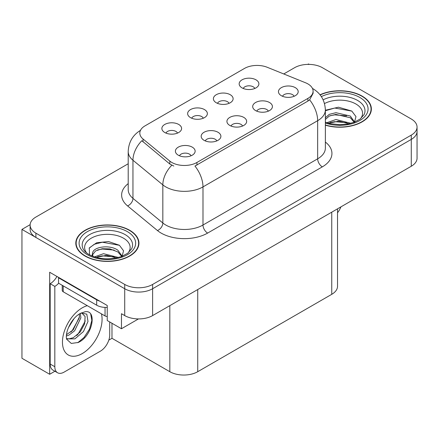 <?xml version="1.0" encoding="UTF-8"?>
<svg xmlns="http://www.w3.org/2000/svg" width="439" height="439" viewBox="0 0 439 439"><rect width="100%" height="100%" fill="white"/><g stroke="black" fill="none" stroke-linecap="round" stroke-linejoin="round"><path stroke-width="0.66" d="M242.569 126.037A5.921 3.419 0 0 0 240.978 124.374A5.921 3.419 0 0 0 235.145 123.507A5.921 3.419 0 0 0 231.018 126.037M243.766 117.389A9.867 5.696 0 0 0 231.128 116.758A9.867 5.696 0 0 0 227.857 123.836A9.867 5.696 0 0 0 229.816 125.444A9.867 5.696 0 0 0 245.725 123.836A9.867 5.696 0 0 0 243.766 117.389M203.273 118.223A5.921 3.419 0 0 0 201.682 116.56A5.921 3.419 0 0 0 195.854 115.693A5.921 3.419 0 0 0 191.722 118.223M204.475 109.58A9.867 5.696 0 0 0 191.832 108.943A9.867 5.696 0 0 0 188.567 116.022A9.867 5.696 0 0 0 190.521 117.63A9.867 5.696 0 0 0 206.429 116.022A9.867 5.696 0 0 0 204.475 109.58M216.806 140.908A5.921 3.419 0 0 0 215.214 139.245A5.921 3.419 0 0 0 209.387 138.378A5.921 3.419 0 0 0 205.254 140.908M218.007 132.265A9.867 5.696 0 0 0 205.364 131.629A9.867 5.696 0 0 0 202.099 138.708A9.867 5.696 0 0 0 204.053 140.321A9.867 5.696 0 0 0 219.961 138.708A9.867 5.696 0 0 0 218.007 132.265M191.042 155.785A5.921 3.419 0 0 0 189.45 154.122A5.921 3.419 0 0 0 183.623 153.255A5.921 3.419 0 0 0 179.496 155.785M192.244 147.136A9.867 5.696 0 0 0 179.6 146.505A9.867 5.696 0 0 0 176.335 153.584A9.867 5.696 0 0 0 178.294 155.192A9.867 5.696 0 0 0 194.203 153.584A9.867 5.696 0 0 0 192.244 147.136M268.328 111.16A5.921 3.419 0 0 0 266.742 109.498A5.921 3.419 0 0 0 260.909 108.631A5.921 3.419 0 0 0 256.782 111.16M269.53 102.517A9.867 5.696 0 0 0 256.892 101.881A9.867 5.696 0 0 0 253.621 108.96A9.867 5.696 0 0 0 255.58 110.573A9.867 5.696 0 0 0 271.489 108.96A9.867 5.696 0 0 0 269.53 102.517M294.092 96.289A5.921 3.419 0 0 0 292.506 94.626A5.921 3.419 0 0 0 286.672 93.759A5.921 3.419 0 0 0 282.546 96.289M295.293 87.641A9.867 5.696 0 0 0 282.65 87.01A9.867 5.696 0 0 0 279.385 94.089A9.867 5.696 0 0 0 281.344 95.697A9.867 5.696 0 0 0 297.252 94.089A9.867 5.696 0 0 0 295.293 87.641M254.796 88.475A5.921 3.419 0 0 0 253.21 86.812A5.921 3.419 0 0 0 247.376 85.945A5.921 3.419 0 0 0 243.25 88.475M255.997 79.832A9.867 5.696 0 0 0 243.36 79.196A9.867 5.696 0 0 0 240.089 86.274A9.867 5.696 0 0 0 242.048 87.882A9.867 5.696 0 0 0 257.956 86.274A9.867 5.696 0 0 0 255.997 79.832M229.032 103.352A5.921 3.419 0 0 0 227.446 101.683A5.921 3.419 0 0 0 221.613 100.816A5.921 3.419 0 0 0 217.486 103.352M230.234 94.703A9.867 5.696 0 0 0 217.596 94.067A9.867 5.696 0 0 0 214.325 101.146A9.867 5.696 0 0 0 216.284 102.759A9.867 5.696 0 0 0 232.193 101.146A9.867 5.696 0 0 0 230.234 94.703M177.51 133.099A5.921 3.419 0 0 0 175.918 131.431A5.921 3.419 0 0 0 170.091 130.564A5.921 3.419 0 0 0 165.964 133.099M178.711 124.451A9.867 5.696 0 0 0 166.068 123.814A9.867 5.696 0 0 0 162.803 130.893A9.867 5.696 0 0 0 164.762 132.507A9.867 5.696 0 0 0 180.67 130.893A9.867 5.696 0 0 0 178.711 124.451M307.898 83.909A17.758 10.251 0 0 0 305.522 82.762L267.23 67.282A17.758 10.251 0 0 0 244.49 68.429L145.018 125.861A17.758 10.251 0 0 0 139.816 133.11A17.758 10.251 0 0 0 143.026 138.993L169.838 161.102A17.758 10.251 0 0 0 196.941 162.468L307.898 98.407A17.758 10.251 0 0 0 313.095 91.158A17.758 10.251 0 0 0 307.898 83.909M30.137 224.675L21.95 229.405L124.72 288.736A19.728 11.392 0 0 0 152.624 288.736L411.272 139.41A19.728 11.392 0 0 0 417.05 131.354A19.728 11.392 0 0 1 411.272 139.41L152.624 288.736A19.728 11.392 0 0 1 124.72 288.736L35.899 237.455A19.728 11.392 0 0 1 30.121 229.405L30.121 225.108A19.728 11.392 0 0 0 35.899 233.164L124.72 284.439A19.728 11.392 0 0 0 152.624 284.439L411.272 135.113A19.728 11.392 0 0 0 417.05 127.058A19.728 11.392 0 0 0 411.272 119.002L322.451 67.721A19.728 11.392 0 0 0 294.547 67.721L283.748 73.961M309.248 64.396L308.502 63.962L307.755 64.396M54.924 371.24L49.667 374.275L49.667 272.251L107.237 305.489L107.237 320.525L121.466 328.74L121.466 313.704L124.72 315.586A19.728 11.392 0 0 0 152.624 315.586L411.272 166.255A19.728 11.392 0 0 0 417.05 158.199L417.05 127.058M138.477 318.923L121.466 328.74M49.667 374.275L21.95 358.273L21.95 229.405M337.531 208.832L337.531 286.266A19.728 11.392 180 0 1 331.752 294.322L197.731 371.701A19.728 11.392 180 0 1 169.827 371.701L111.978 338.299L111.978 323.263M111.978 338.299L108.817 340.126M325.365 125.197A31.57 18.224 0 0 0 371.361 108.987A31.57 18.224 0 0 0 362.12 96.103A31.57 18.224 0 0 0 320.02 94.78M129.697 230.288A31.57 18.224 0 0 0 95.296 226.337A31.57 18.224 0 0 0 75.81 243.173A31.57 18.224 0 0 0 85.056 256.063A31.57 18.224 0 0 0 119.457 260.014A31.57 18.224 0 0 0 138.943 243.173A31.57 18.224 0 0 0 129.697 230.288M76.139 244.847A31.57 18.224 0 0 0 76.029 245.324M313.095 91.158L313.095 93.337L309.616 99.834L307.898 101.085L194.943 166.046A23.02 13.291 60 0 1 202.988 186.899A26.307 15.189 180 0 1 165.783 186.899A26.307 15.189 180 0 1 162.836 184.874L132.957 160.24A26.307 15.189 180 0 1 128.204 151.526L128.204 189.653A26.307 15.189 0 0 0 132.957 198.362L162.836 222.996A26.307 15.189 0 0 0 165.783 225.026A26.307 15.189 0 0 0 202.988 225.026L317.66 158.819A26.307 15.189 0 0 0 325.365 148.08L325.365 109.953A26.307 15.189 180 0 1 317.66 120.692A23.02 13.291 -120 0 0 309.616 99.834M173.828 166.046L169.838 164.027L141.83 140.705A23.02 15.392 129.5 0 0 132.957 160.24L132.957 198.362A6.574 4.401 -50.5 0 1 127.573 205.913A32.881 18.987 180 0 1 128.204 183.634M128.204 163.763L35.899 217.053A19.728 11.392 0 0 0 30.121 225.108M138.724 245.324A31.57 18.224 0 0 0 138.614 244.847M371.142 111.138A31.57 18.224 0 0 0 371.037 110.661M340.905 206.884A13.154 7.595 -60 0 1 337.531 212.778M78.279 342.464L71.288 343.441L66.64 339.226L66.333 337.575C66.212 334.908 66.788 331.9 68.067 328.57C70.531 322.681 73.757 318.176 77.747 315.059L79.98 313.556L85.106 311.745C97.348 309.572 92.728 336.131 78.279 342.464M81.731 312.925L85.122 316.552L84.65 323.883L80.205 332.021L73.329 337.69L68.989 338.859L66.454 338.557M66.53 338.892L74.932 338.848L83.476 331.533L87.998 321.452L86.785 314.132L81.111 313.1L79.925 313.611M68.424 327.686L74.076 318.56M66.327 336.049L68.907 335.127L74.652 330.748L80.891 317.776L80.304 313.43M66.448 334.699L73.176 329.898L79.415 316.92L79.267 313.989M109.701 321.946L109.701 335.05A13.154 7.595 -60 0 1 100.399 351.162L64.127 372.102A13.154 7.595 -60 0 1 57.553 372.755L52.899 370.072A13.154 7.595 -60 0 1 50.178 364.046L50.178 283.72A13.154 7.595 120 0 0 56.938 276.449M58.656 283.243A13.154 7.595 -60 0 1 54.826 286.404L50.178 283.72M57.553 372.755A13.154 7.595 -60 0 1 54.826 366.735L54.826 286.404M99.658 301.116A13.154 7.595 180 0 1 96.679 299.826L58.546 277.81A13.154 7.595 0 0 0 58.941 277.607M96.679 299.826L96.679 305.198A13.154 7.595 0 0 0 107.237 307.388M58.546 277.81L58.546 283.182L96.679 305.198M70.86 332.082L72.194 330.677L79.316 317.841M76.721 335.533L78.098 334.09L85.32 320.876M77.769 342.694L84.003 337.498L89.512 329.096L91.839 320.404L90.725 314.214M324.503 103.555A22.757 13.137 180 0 1 355.892 103.994A22.757 13.137 180 0 1 360.381 118.887M354.366 122.602L355.974 116.604L351.804 111.067L338.48 107.204L325.365 110.238M320.163 94.961A31.24 18.037 180 0 1 361.884 96.234A31.24 18.037 180 0 1 371.037 108.987A31.24 18.037 180 0 1 325.365 124.983M326.819 122.733L335.95 119.512L350.904 123.293M328.531 123.249L338.782 121.142L348.961 123.76M325.365 121.79A14.866 8.582 0 0 0 325.623 122.316M325.365 117.762L329.283 114.343L335.95 112.691L350.311 116.05L354.597 122.075M325.365 119.463L329.261 116.055L335.84 114.403L350.311 117.756L354.185 122.234M325.365 110.743L334.781 108.038L351.88 111.116M330.035 115.72L334.781 114.859L346.634 115.874M330.051 122.536L334.781 121.674L346.645 122.7M86.79 253.078A22.757 13.137 180 0 1 94.281 236.725A22.757 13.137 180 0 1 123.469 238.179A22.757 13.137 180 0 1 127.958 253.078M121.943 256.793L123.557 250.79L119.386 245.253L108.521 241.549L96.651 242.751L89.287 247.914L89.518 254.521M129.467 230.42A31.24 18.037 180 0 1 138.614 243.173A31.24 18.037 180 0 1 119.331 259.839A31.24 18.037 180 0 1 85.287 255.926A31.24 18.037 180 0 1 76.139 243.173A31.24 18.037 180 0 1 95.422 226.513A31.24 18.037 180 0 1 129.467 230.42M94.401 256.919L103.527 253.698L118.486 257.479M96.114 257.435L106.359 255.333L116.544 257.945M91.965 256.008L92.667 252.655A14.866 8.582 0 0 0 92.508 253.918A14.866 8.582 0 0 0 93.2 256.502M92.667 252.655C93.743 246.734 110.002 244.386 117.888 250.235L122.179 256.261M92.58 254.741L95.559 250.943L102.243 248.726L109.931 248.886L117.888 251.942L121.762 256.42M62.234 285.312L62.234 290.431A3.287 1.899 0 0 0 63.2 291.77L105.053 315.937A3.287 1.899 0 0 0 107.237 316.492M89.117 248.216L94.27 244.271L102.358 242.224L119.457 245.308M97.612 249.906L102.358 249.045L114.217 250.065M97.634 256.722L102.358 255.866L114.222 256.886M411.272 166.255L411.272 135.113M152.624 315.586L152.624 284.439M124.72 315.586L124.72 284.439M197.731 371.701L197.731 289.542M331.752 294.322L331.752 212.169M169.827 371.701L169.827 305.654M143.026 138.993L143.026 141.918M169.838 161.102L169.838 164.027M196.941 162.468L196.941 165.146M307.898 98.407L307.898 101.085M207.636 233.082A6.574 3.797 60 0 1 202.988 225.026L202.988 186.899L317.66 120.692L317.66 158.819A6.574 3.797 60 0 0 322.314 166.875L207.636 233.082A32.881 18.987 180 0 1 161.135 233.082A32.881 18.987 180 0 1 157.447 230.546L127.573 205.913M171.803 165.245A23.02 15.392 129.5 0 0 162.836 184.874L162.836 222.996A6.574 4.401 -50.5 0 1 157.447 230.546M325.365 142.06A32.881 18.987 180 0 1 322.314 166.875M35.899 233.164L35.899 237.455M101.431 313.841A28.014 16.177 -60 0 1 82.263 353.576A28.014 16.177 -60 0 1 62.453 342.14A28.014 16.177 -60 0 1 82.263 307.827A28.014 16.177 -60 0 1 87.284 305.676M66.47 338.623A14.86 8.582 120 0 0 68.989 338.859M54.826 366.735L50.178 364.046M323.137 99.818A25.199 14.547 180 0 1 357.615 100.449A25.199 14.547 180 0 1 364.101 114.574L360.178 119.04L354.18 122.234L347.556 124.039L339.813 124.714L329.925 123.606L325.365 122.218M321.353 96.613A28.277 16.325 180 0 1 359.793 97.442A28.277 16.325 180 0 1 362.131 119.002A28.277 16.325 180 0 1 325.365 123.03M83.07 248.759A25.199 14.547 180 0 1 94.72 232.341A25.199 14.547 180 0 1 125.192 234.635A25.199 14.547 180 0 1 131.678 248.759L127.76 253.226L121.757 256.425C109.904 260.195 98.989 259.575 89.024 254.56C85.874 252.628 83.893 250.696 83.07 248.759M127.37 231.633A28.277 16.325 180 0 1 127.37 254.719A28.277 16.325 180 0 1 87.377 254.719A28.277 16.325 180 0 1 87.377 231.633A28.277 16.325 180 0 1 127.37 231.633M105.053 315.937L105.053 307.399M63.2 291.77L63.2 285.866M325.365 109.953C324.92 100.493 320.761 93.403 312.892 88.678L312.453 88.431M140.672 130.251C132.803 134.976 128.649 142.071 128.204 151.526M81.5 312.875L81.111 313.1M371.037 108.987L371.037 111.61M138.614 243.173L138.614 245.802M76.139 243.173L76.139 245.802"/></g></svg>
